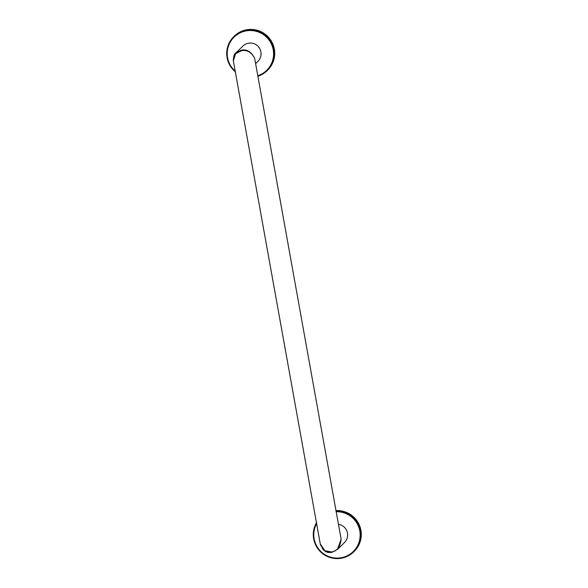 <?xml version="1.0" encoding="UTF-8"?>
<svg xmlns="http://www.w3.org/2000/svg" width="588" height="588" viewBox="0 0 588 588"><rect width="100%" height="100%" fill="white"/><g stroke="black" fill="none" stroke-linecap="round" stroke-linejoin="round"><path stroke-width="0.88" d="M254.854 59.366L254.567 58.065C251.076 51.634 246.659 49.01 241.308 50.2L235.876 52.905L233.238 60.02M255.611 63.585L257.867 61.395A10.709 10.635 -134.3 0 0 248.496 43.203A10.709 10.635 -134.3 0 0 242.917 46.048L235.876 52.905C234.296 53.64 233.451 56.272 233.34 60.807L320.276 543.944L325.024 550.838L331.536 551.934C336.975 551.279 340.18 547.053 341.143 539.255L254.802 59.079M246.181 30.289L252.7 29.79L260.05 31.678L266.445 35.787L271.237 41.689L273.935 48.789L274.295 56.051L272.317 63.35L267.922 69.869L271.788 64.305L274.045 57.087L273.912 49.517L271.399 42.351L271.009 41.91L270.899 42.336L269.774 39.764L269.326 39.367L269.26 39.793L268.841 38.558L268.363 38.176L268.319 38.61L266.754 36.324L266.217 36L266.224 36.427L264.409 34.383L263.821 34.119L263.872 34.53L263.145 33.523L262.535 33.295L262.608 33.692L260.469 32.061L253.163 29.988L246.181 30.289A23.821 23.652 -134.3 0 1 246.269 30.275M246.1 30.282L239.875 32.289L235.759 35.206L240.551 31.892L247.144 30.01M235.457 35.155L236.067 34.648M234.311 36.147L233.906 36.522A23.821 23.652 -134.3 0 0 233.811 36.618A23.821 23.652 -134.3 0 0 233.34 37.088L233.12 37.316A23.821 23.652 -134.3 0 0 233.061 37.382L233.12 37.316M232.826 37.654L232.12 38.455A23.821 23.652 -134.3 0 0 232.062 38.521L231.863 38.764A23.821 23.652 -134.3 0 0 231.378 39.396L231.187 39.653A23.821 23.652 -134.3 0 0 231.135 39.719L231.099 39.786M231.371 39.786L230.959 39.977M230.511 40.638L230.952 39.984A23.821 23.652 -134.3 0 0 230.511 40.631L230.129 41.248M229.724 41.932L230.121 41.256A23.821 23.652 -134.3 0 0 229.732 41.932L229.57 42.218M229.577 42.204L229.386 42.571M229.379 42.579L228.886 43.571M228.894 43.563L228.416 44.666A23.821 23.652 -134.3 0 1 228.71 43.968M228.298 44.953L227.894 46.092A23.821 23.652 -134.3 0 1 228.144 45.379M227.799 46.386L227.674 46.783M227.468 47.532A23.821 23.652 -134.3 0 1 227.666 46.819L227.291 48.253M227.13 49.025L227.284 48.275A23.821 23.652 -134.3 0 0 227.13 49.01L227.071 49.348M227.056 49.436L226.85 50.855A23.821 23.652 -134.3 0 0 226.843 50.943L226.858 51.024M227.093 50.899L227.078 50.517L226.85 50.855M226.843 50.943L226.748 52.038A23.821 23.652 -134.3 0 1 226.806 51.303M226.975 52.398L226.931 52.016L226.733 52.369A23.821 23.652 -134.3 0 0 226.725 52.457L226.748 52.545M226.703 53.582L226.703 54.015M226.711 54.324L226.777 55.412M227.144 58.072A23.821 23.652 -134.3 0 1 227.019 57.381L227.218 58.425M227.233 58.513L227.49 59.579A23.821 23.652 -134.3 0 1 227.313 58.881M257.919 76.05L257.934 76.249A23.821 23.652 -134.3 0 0 258.669 75.999L258.992 75.874A23.821 23.652 -134.3 0 0 259.073 75.845L258.985 75.632M258.918 75.889L259.367 75.734A23.821 23.652 -134.3 0 0 260.08 75.433M260.109 75.418L260.756 75.124M262.461 74.169L262.101 74.426A23.821 23.652 -134.3 0 0 262.785 74.037M262.108 74.426L263.145 73.809M264.659 72.78A23.821 23.652 -134.3 0 0 265.284 72.302L265.533 72.096A23.821 23.652 -134.3 0 0 265.6 72.045L265.842 71.839A23.821 23.652 -134.3 0 0 266.445 71.31L266.673 71.104A23.821 23.652 -134.3 0 0 266.739 71.038L266.967 70.825A23.821 23.652 -134.3 0 0 267.055 70.736A23.821 23.652 -134.3 0 0 267.533 70.259L267.07 70.722M266.967 70.825L266.195 71.251L266.842 70.641M244.924 30.525L245.644 30.267M245.468 30.319L244.792 30.539M243.454 30.921L244.204 30.855M243.998 30.686L243.329 30.944M242.013 31.407L242.763 31.296M242.55 31.142L241.896 31.436M240.61 31.98L241.359 31.833M241.131 31.693L240.492 32.024M239.25 32.649L239.992 32.458M239.757 32.333L239.132 32.7M237.934 33.398L238.669 33.171M238.427 33.06L237.824 33.457M236.663 34.236L237.398 33.964M237.148 33.876L236.56 34.302M235.92 34.765L235.362 35.229A23.821 23.652 -134.3 0 0 235.274 35.309M234.502 36.25L234.759 35.706L234.215 36.228A23.821 23.652 -134.3 0 0 234.134 36.309M233.906 36.522L234.347 36.412M233.142 37.301L233.649 36.779M232.142 38.433L232.62 37.889M231.216 39.639L231.665 39.065M230.371 40.895L230.783 40.3M229.599 42.204L229.981 41.594M228.923 43.563L229.269 42.931M261.116 74.882L260.484 75.22M263.747 73.375L263.152 73.787M264.99 72.5L264.321 73.022M266.166 71.545L265.614 72.023M266.937 70.847L266.401 71.339L266.584 70.883M267.283 70.516L266.761 71.023L267.283 70.516M268.709 68.958L268.268 69.156M268.532 69.186L268.834 68.811M269.649 67.76L269.223 68.002M269.488 68.01L269.76 67.613A23.821 23.652 -134.3 0 1 269.686 67.701M270.502 66.51L270.105 66.782M270.37 66.775L270.612 66.356M271.274 65.202L270.906 65.511M271.171 65.481L271.377 65.047M271.884 64.143L272.053 63.688M272.509 62.762L272.641 62.291M273.075 61.027L272.788 61.417M273.045 61.343L273.141 60.858M273.494 59.564L273.236 59.983M273.486 59.888L273.552 59.395M273.81 58.08L273.596 58.521M273.839 58.41L273.861 57.903M274.037 56.58L273.854 57.036M274.096 56.911L274.082 56.404M274.17 55.066L274.023 55.537M274.251 55.404L274.199 54.882M274.199 53.545L274.089 54.03M274.309 53.883L274.221 53.361M274.133 52.023L274.067 52.523M274.273 52.361L274.14 51.84M273.971 50.509L273.942 51.024M274.14 50.84L273.971 50.333M273.707 49.002L273.721 49.532M273.905 49.341L273.699 48.833M273.354 47.525L273.405 48.054M273.582 47.848L273.332 47.349M272.906 46.07L273.001 46.599M273.155 46.386L272.876 45.893M272.362 44.644L272.494 45.173M272.641 44.945L272.325 44.475M271.729 43.255L271.906 43.784M272.038 43.549L271.685 43.093M271.009 41.91L271.23 42.432M271.34 42.189L270.958 41.748M270.208 40.609L270.465 41.123M270.568 40.873L270.142 40.454M269.326 39.367L269.62 39.866M269.701 39.616L269.253 39.22M268.363 38.176L268.694 38.668M268.767 38.411L268.282 38.036M267.327 37.059L267.702 37.536M267.746 37.272L267.239 36.926M266.217 36L266.629 36.463M266.665 36.199L266.129 35.875M265.048 35.023L265.497 35.464M265.511 35.192L264.953 34.905M263.821 34.119L264.299 34.53M264.299 34.266L263.718 34.008M262.535 33.295L263.049 33.685M263.034 33.42L262.424 33.193M261.204 32.553L261.748 32.921M261.711 32.649L261.087 32.458M259.822 31.899L260.396 32.237M260.344 31.973L259.705 31.811M258.411 31.333L259.007 31.642M258.94 31.377L258.286 31.26M256.956 30.863L257.588 31.135M257.5 30.877L256.831 30.796M255.486 30.48L256.133 30.723M256.03 30.473L255.354 30.422M253.987 30.194L254.655 30.4M254.538 30.157L253.854 30.15M252.472 30.01L253.163 30.179M253.031 29.944L252.34 29.973M250.958 29.915L251.664 30.047M251.517 29.826L250.819 29.892M249.437 29.922L250.157 30.017M249.996 29.804L249.305 29.907M247.916 30.025L248.65 30.084M248.474 29.878L247.783 30.025M246.967 30.054L246.276 30.231M246.328 30.061L245.145 30.311M244.843 30.385L243.675 30.701M243.381 30.796L242.241 31.186M241.947 31.296L240.837 31.767M240.551 31.892L239.47 32.428M239.198 32.575L238.155 33.185M237.89 33.347L236.891 34.016M236.633 34.2L235.678 34.935M235.443 35.133L234.891 35.611M233.965 36.471L234.531 35.927M268.135 69.641L268.936 68.737M269.135 68.495L269.87 67.547M270.054 67.289L270.723 66.29M270.892 66.025L271.502 64.989M271.649 64.709L272.185 63.636M272.317 63.35L272.788 62.24M272.898 61.946L273.295 60.807M273.391 60.513L273.964 59.256A23.821 23.652 45.7 0 0 274.133 58.557L274.199 58.256A23.821 23.652 45.7 0 0 274.236 58.08L274.008 58.829M273.788 59.043L274.295 57.771A23.821 23.652 45.7 0 0 274.42 57.065L274.471 56.757A23.821 23.652 45.7 0 0 274.493 56.58L274.309 57.337M274.089 57.558L274.258 56.36M274.295 56.051L274.39 54.846M274.405 54.53L274.42 53.324M274.412 53.008L274.353 51.803M274.331 51.494L274.192 50.289M274.148 49.98L273.935 48.789M273.868 48.481L273.574 47.305M273.494 47.003L273.126 45.849M273.023 45.555L272.582 44.423M272.464 44.137L271.95 43.034M271.81 42.755L271.237 41.689M271.075 41.417L270.429 40.388M270.252 40.131L269.547 39.146M269.355 38.896L268.584 37.963M268.378 37.728L267.547 36.838M267.327 36.618L266.445 35.787M266.21 35.581L265.276 34.802M265.026 34.611L264.041 33.898M263.784 33.722L262.762 33.075M262.491 32.913L261.425 32.333M261.146 32.193L260.05 31.678M259.756 31.554L258.632 31.113M258.338 31.01L257.184 30.642M256.882 30.554L255.706 30.26M255.398 30.194L254.207 29.981M253.898 29.929L252.7 29.79M252.384 29.76L251.179 29.701M250.863 29.694L249.657 29.709M249.349 29.716L248.143 29.812M247.827 29.841L246.637 30.01M247.805 29.812L248.695 29.665M247.364 29.79L247.621 29.62A23.821 23.652 45.7 0 0 247.438 29.643L246.857 29.797L247.372 30.025M247.93 29.576A23.821 23.652 45.7 0 1 248.636 29.503L248.812 29.701M248.232 29.584L248.636 29.503M248.878 29.628L249.128 29.459A23.821 23.652 45.7 0 0 248.952 29.474L248.364 29.591M249.444 29.437A23.821 23.652 45.7 0 1 250.157 29.407L250.319 29.62M249.746 29.474L250.157 29.407M249.738 29.709L250.65 29.4A23.821 23.652 45.7 0 0 250.473 29.4L249.878 29.488M250.966 29.4A23.821 23.652 45.7 0 1 251.679 29.415L251.826 29.635M251.267 29.459L251.679 29.415M251.245 29.694L252.171 29.437A23.821 23.652 45.7 0 0 251.995 29.429L251.399 29.481M252.487 29.459A23.821 23.652 45.7 0 1 253.2 29.518L253.332 29.753M252.789 29.54L253.2 29.518M252.752 29.775L253.685 29.576A23.821 23.652 45.7 0 0 253.509 29.554L252.921 29.576M254.001 29.613A23.821 23.652 45.7 0 1 254.707 29.716L254.825 29.959M254.303 29.716L254.707 29.716M254.244 29.951L255.192 29.804A23.821 23.652 45.7 0 0 255.016 29.775L254.435 29.76M255.501 29.863A23.821 23.652 45.7 0 1 256.199 30.017L256.302 30.26M255.802 29.988L256.199 30.017M255.729 30.223L256.684 30.135A23.821 23.652 45.7 0 0 256.508 30.091L255.927 30.047M256.985 30.216A23.821 23.652 45.7 0 1 257.676 30.407L257.764 30.664M257.279 30.355L257.676 30.407M257.199 30.591L258.147 30.554A23.821 23.652 45.7 0 0 257.97 30.502L257.404 30.422M258.441 30.657A23.821 23.652 45.7 0 1 259.117 30.892L259.19 31.149M258.727 30.826L259.117 30.892M258.639 31.046L259.58 31.068A23.821 23.652 45.7 0 0 259.411 31.002L258.852 30.899M259.874 31.186A23.821 23.652 45.7 0 1 260.528 31.473L260.587 31.73M260.153 31.377L260.528 31.473M260.043 31.598L260.984 31.678A23.821 23.652 45.7 0 0 260.815 31.598L260.271 31.465M261.263 31.811A23.821 23.652 45.7 0 1 261.903 32.134L261.939 32.399M261.535 32.024L261.903 32.134M261.41 32.237L262.336 32.369A23.821 23.652 45.7 0 0 262.182 32.281L261.653 32.12M262.615 32.524A23.821 23.652 45.7 0 1 263.233 32.891L263.255 33.156M262.74 32.965L263.652 33.148A23.821 23.652 45.7 0 0 263.498 33.053L262.983 32.855M263.916 33.318A23.821 23.652 45.7 0 1 264.512 33.722L264.512 33.994M264.019 33.773L264.909 34.008A23.821 23.652 45.7 0 0 264.762 33.906L264.269 33.685M265.166 34.2A23.821 23.652 45.7 0 1 265.732 34.641L265.717 34.905M265.239 34.663L266.114 34.949A23.821 23.652 45.7 0 0 265.974 34.839L265.497 34.589M266.357 35.155A23.821 23.652 45.7 0 1 266.893 35.633L266.864 35.897M266.408 35.625L267.253 35.964A23.821 23.652 45.7 0 0 267.121 35.846L266.665 35.567M267.481 36.184A23.821 23.652 45.7 0 1 267.988 36.691L267.944 36.956M267.511 36.662L268.326 37.051A23.821 23.652 45.7 0 0 268.201 36.919L267.775 36.625M268.54 37.287A23.821 23.652 45.7 0 1 269.017 37.823L268.951 38.08M268.54 37.772L269.333 38.205A23.821 23.652 45.7 0 0 269.216 38.066L268.804 37.742M269.532 38.448A23.821 23.652 45.7 0 1 269.966 39.014L269.885 39.271M269.502 38.933L270.26 39.418A23.821 23.652 45.7 0 0 270.149 39.271L269.767 38.933M270.436 39.675A23.821 23.652 45.7 0 1 270.84 40.271L270.745 40.521M270.384 40.16L271.105 40.69A23.821 23.652 45.7 0 0 271.009 40.535L270.656 40.175M271.274 40.954A23.821 23.652 45.7 0 1 271.634 41.572L271.524 41.814M271.193 41.447L271.869 42.005A23.821 23.652 45.7 0 0 271.788 41.851L271.458 41.469M272.016 42.285A23.821 23.652 45.7 0 1 272.34 42.924L272.215 43.159M271.913 42.77L272.553 43.372A23.821 23.652 45.7 0 0 272.472 43.211L272.178 42.814M272.678 43.659A23.821 23.652 45.7 0 1 272.957 44.32L272.817 44.541M272.545 44.144L273.141 44.776A23.821 23.652 45.7 0 0 273.075 44.607L272.81 44.203M272.869 45.768L273.383 46.165L273.244 45.335M273.251 45.07A23.821 23.652 45.7 0 1 273.494 45.746L273.332 45.967M273.097 45.555L273.641 46.217A23.821 23.652 45.7 0 0 273.589 46.048L273.346 45.629M273.736 46.518A23.821 23.652 45.7 0 1 273.927 47.209L273.758 47.415M273.552 46.996L274.052 47.687A23.821 23.652 45.7 0 0 274.008 47.51L273.802 47.091M273.876 47.893L274.089 48.267M274.118 47.995A23.821 23.652 45.7 0 1 274.273 48.694L274.089 48.885M273.912 48.459L274.361 49.179A23.821 23.652 45.7 0 0 274.331 49.002L274.155 48.569M274.177 49.37L274.368 49.76M274.412 49.488A23.821 23.652 45.7 0 1 274.515 50.2L274.324 50.377M274.177 49.951L274.574 50.686A23.821 23.652 45.7 0 0 274.559 50.509L274.412 50.076M274.375 50.862L274.552 51.274M274.611 51.002A23.821 23.652 45.7 0 1 274.669 51.715L274.464 51.884M274.346 51.443L274.699 52.207A23.821 23.652 45.7 0 0 274.684 52.023L274.581 51.582M274.486 52.369L274.64 52.795M274.706 52.516A23.821 23.652 45.7 0 1 274.721 53.236L274.5 53.39M274.427 52.949L274.721 53.728A23.821 23.652 45.7 0 0 274.721 53.545L274.647 53.104M274.5 53.875L274.625 54.317M274.706 54.037A23.821 23.652 45.7 0 1 274.677 54.758L274.449 54.897M274.405 54.463L274.64 55.25A23.821 23.652 45.7 0 0 274.655 55.066L274.611 54.625M274.412 55.382L274.515 55.831M274.611 55.559A23.821 23.652 45.7 0 1 274.537 56.272L274.302 56.397M273.765 58.925L273.832 59.726A23.821 23.652 45.7 0 0 273.883 59.557L273.935 59.131M273.582 59.814L273.611 60.292M273.743 60.027A23.821 23.652 45.7 0 1 273.53 60.711L273.28 60.785M273.361 60.38L273.376 61.174A23.821 23.652 45.7 0 0 273.435 61.005L273.523 60.593M273.119 61.248L273.126 61.733M273.266 61.468A23.821 23.652 45.7 0 1 273.016 62.137L272.751 62.196M272.869 61.799L272.825 62.593A23.821 23.652 45.7 0 0 272.891 62.424L273.008 62.019M272.56 62.644L272.545 63.137M272.7 62.879A23.821 23.652 45.7 0 1 272.398 63.526L272.141 63.57M272.281 63.181L272.185 63.967A23.821 23.652 45.7 0 0 272.266 63.805L272.413 63.416M271.921 64.004L271.869 64.496M272.038 64.246A23.821 23.652 45.7 0 1 271.7 64.871L271.435 64.9M271.605 64.526L271.458 65.297A23.821 23.652 45.7 0 0 271.546 65.143L271.722 64.768M271.193 65.319L271.112 65.812M271.296 65.562A23.821 23.652 45.7 0 1 270.914 66.172L270.649 66.179M270.847 65.827L270.642 66.576A23.821 23.652 45.7 0 0 270.745 66.429L270.95 66.077M270.377 66.584L270.274 67.076M270.465 66.834A23.821 23.652 45.7 0 1 270.046 67.414L269.782 67.407M270.01 67.069L269.752 67.804A23.821 23.652 45.7 0 0 269.863 67.664L270.09 67.326M269.488 67.789L269.355 68.282M269.561 68.046A23.821 23.652 45.7 0 1 269.106 68.598L268.841 68.575M269.091 68.259L268.782 68.972A23.821 23.652 45.7 0 0 268.9 68.833L269.157 68.517M268.518 68.943L268.363 69.421M268.099 69.391L267.863 69.943A23.821 23.652 45.7 0 1 267.738 70.068L268.554 69.2A23.821 23.652 45.7 0 1 268.084 69.722L267.819 69.678M268.15 69.649L267.297 70.501L267.871 69.605M234.788 35.971L234.34 36.103M234.458 35.986A23.821 23.652 45.7 0 1 234.98 35.5L235.207 35.309M234.663 35.794L235.347 35.177A23.821 23.652 45.7 0 0 235.215 35.295L235.119 35.39M235.582 34.971A23.821 23.652 45.7 0 1 236.133 34.516L236.391 34.596M235.92 34.986L236.523 34.214A23.821 23.652 45.7 0 0 236.383 34.325L235.906 34.714M236.773 34.03A23.821 23.652 45.7 0 1 237.354 33.612L237.603 33.707M237.111 34.067L237.758 33.34A23.821 23.652 45.7 0 0 237.611 33.435L237.111 33.803M238.022 33.163A23.821 23.652 45.7 0 1 238.625 32.788L238.868 32.899M238.361 33.229L239.051 32.538A23.821 23.652 45.7 0 0 238.89 32.627L238.375 32.965M239.323 32.384A23.821 23.652 45.7 0 1 239.948 32.046L240.183 32.171M239.581 32.267L239.948 32.046M239.661 32.48L240.389 31.825A23.821 23.652 45.7 0 0 240.227 31.906L239.698 32.215M240.668 31.686A23.821 23.652 45.7 0 1 241.315 31.392L241.55 31.531M240.94 31.59L241.315 31.392M241.006 31.811L241.771 31.201A23.821 23.652 45.7 0 0 241.602 31.267L241.058 31.546M242.058 31.083A23.821 23.652 45.7 0 1 242.726 30.826L242.947 30.98M242.337 31.002L242.726 30.826M242.396 31.23L243.189 30.664A23.821 23.652 45.7 0 0 243.02 30.723L242.462 30.973M243.483 30.561A23.821 23.652 45.7 0 1 244.167 30.355L244.38 30.517M243.77 30.51L244.167 30.355M243.814 30.738L244.645 30.223A23.821 23.652 45.7 0 0 244.468 30.267L243.902 30.488M244.946 30.142A23.821 23.652 45.7 0 1 245.637 29.973L245.835 30.15M245.24 30.106L245.637 29.973M245.269 30.341L246.122 29.87A23.821 23.652 45.7 0 0 245.946 29.907L245.365 30.091M246.423 29.812A23.821 23.652 45.7 0 1 247.129 29.687L247.32 29.878M246.725 29.797L247.129 29.687M245.012 30.326L245.696 30.106L244.52 30.385L245.042 30.554M243.55 30.723L244.218 30.466L243.064 30.826L243.594 30.958M242.116 31.223L242.77 30.929L241.646 31.355L242.168 31.443M240.713 31.803L241.359 31.48L240.257 31.98L240.786 32.024M239.36 32.48L239.977 32.12L238.919 32.685L239.441 32.693M238.044 33.244L238.647 32.847L237.626 33.479L238.14 33.45M236.788 34.089L237.368 33.656L236.891 34.288M234.568 36.191L234.097 36.338L234.619 35.839M268.679 69.061L268.054 69.729M269.054 68.598L269.524 68.039L268.87 68.48M269.988 67.392L270.421 66.812L269.782 67.289M270.833 66.135L271.237 65.533L270.627 66.04M271.597 64.827L271.965 64.21L271.384 64.746M272.273 63.467L272.611 62.835L272.06 63.401M272.869 62.071L273.163 61.417L272.641 62.012M273.369 60.637L273.626 59.976L273.141 60.593M273.773 59.175L274.001 58.499L273.538 59.145M274.089 57.69L274.273 57.007L273.846 57.668M274.302 56.183L274.449 55.492L274.059 56.183M274.42 54.669L274.53 53.978L274.177 54.677M274.442 53.148L274.515 52.457L274.199 53.17M274.368 51.626L274.398 50.935L274.126 51.663M274.192 50.112L274.184 49.429L273.957 50.164M273.92 48.613L273.876 47.937L273.685 48.679M273.56 47.136L273.471 46.467L273.324 47.209M272.942 44.857L273.097 45.68M272.545 44.254L272.391 43.615L272.325 44.365M271.906 42.873L271.715 42.248L271.693 42.99M271.178 41.527L270.958 40.925L270.965 41.66M270.37 40.241L270.113 39.653L270.164 40.381M269.473 38.999L269.186 38.441L269.282 39.153M268.503 37.823L268.187 37.287L268.319 37.985M267.459 36.706L267.974 37.051L267.114 36.191L267.283 36.882M266.349 35.662L266.886 35.978L265.982 35.177L266.18 35.846M265.173 34.685L265.739 34.979L264.776 34.236L265.019 34.876M263.939 33.788L264.526 34.053L263.52 33.369L263.791 33.994M262.645 32.972L263.255 33.2L262.211 32.583L262.513 33.185M261.307 32.237L261.932 32.436L260.851 31.884L261.19 32.458M259.925 31.598L260.572 31.752L259.455 31.274L259.822 31.818M258.507 31.039L259.161 31.164L258.022 30.76L258.411 31.267M257.052 30.576L257.72 30.664L256.559 30.333L256.971 30.804M255.574 30.209L256.258 30.253L255.074 30.003L255.508 30.444M254.075 29.929L254.766 29.944L253.568 29.76L254.023 30.172M252.568 29.753L253.259 29.723L252.054 29.62L252.524 29.995M251.047 29.672L251.737 29.606L250.532 29.584L251.017 29.915M249.525 29.687L250.216 29.584L249.011 29.635L249.51 29.929M254.795 59.065L254.567 58.065C251.113 52.031 246.71 49.605 241.359 50.781L235.575 53.714L233.34 60.807M340.922 537.741L341.143 539.255L337.409 549.435L331.676 552.426L325.495 551.434L320.541 545.083M331.536 551.934L331.669 552.426L337.409 549.435L344.443 542.577A10.709 10.635 45.7 0 0 338.519 524.356M316.704 522.445L316.101 523.489M315.602 524.467L315.954 523.768A23.821 23.652 -134.3 0 0 315.609 524.459L315.425 524.849M315.293 525.15A23.821 23.652 -134.3 0 0 314.999 525.841L314.837 526.253M314.477 527.267A23.821 23.652 -134.3 0 1 314.72 526.561L314.337 527.693M314.345 527.671L314.043 528.73A23.821 23.652 -134.3 0 1 314.242 528.009M314.19 529.119L314.235 528.744L313.963 529.046A23.821 23.652 -134.3 0 0 313.941 529.134L313.948 529.215M313.941 529.134L313.647 530.538A23.821 23.652 -134.3 0 0 313.632 530.626L313.647 530.707M313.882 530.589L313.705 530.229L313.58 530.935M313.669 532.081L313.654 531.699L313.433 532.037A23.821 23.652 -134.3 0 0 313.419 532.125L313.441 532.213M313.47 531.728L313.389 532.441M313.551 533.581L313.514 533.198L313.308 533.559A23.821 23.652 -134.3 0 0 313.301 533.647L313.331 533.728M313.286 533.985L313.286 535.08M313.331 536.285L313.367 536.719M313.485 537.8L313.544 538.233M313.889 540.034L314.154 541.092M316.572 546.774L317.336 547.994A23.821 23.652 -134.3 0 0 317.388 548.067L317.476 548.126M323.716 554.433L324.084 554.675M325.414 555.491L326.377 556.005M329.14 557.203L330.294 557.586M332.191 558.071L333.264 558.277A23.821 23.652 -134.3 0 1 332.543 558.144M333.69 558.343L335.116 558.512A23.821 23.652 -134.3 0 0 335.204 558.519L335.344 558.497M335.204 558.519L336.292 558.585M336.608 558.593L337.042 558.6M338.078 558.556L338.159 558.578A23.821 23.652 -134.3 0 0 338.247 558.578L338.6 558.372L338.218 558.328M339.21 558.328L339.673 558.468L339.21 558.328M339.673 558.468A23.821 23.652 -134.3 0 0 339.761 558.46L340.099 558.232L339.724 558.218M339.761 558.46L341.18 558.262A23.821 23.652 -134.3 0 0 341.216 558.255A23.821 23.652 -134.3 0 0 341.268 558.24L341.577 558.188A23.821 23.652 -134.3 0 0 342.319 558.034M341.268 558.24L342.341 558.027M344.053 557.556L342.686 557.703M344.215 557.527L344.517 557.431A23.821 23.652 -134.3 0 0 345.244 557.181M344.531 557.431L345.942 556.917M346.685 556.608L348.331 555.807A23.821 23.652 -134.3 0 0 348.412 555.763L348.294 555.564M348.258 555.829L348.684 555.616A23.821 23.652 -134.3 0 0 349.36 555.219M348.691 555.609L350.646 554.388M350.977 554.153L351.227 553.97A23.821 23.652 -134.3 0 0 351.859 553.484M351.234 553.97L352.109 553.286A23.821 23.652 -134.3 0 0 352.175 553.227L352.418 553.029A23.821 23.652 -134.3 0 0 353.021 552.5L353.256 552.286A23.821 23.652 -134.3 0 0 353.315 552.228L353.542 552.014A23.821 23.652 -134.3 0 0 353.638 551.919A23.821 23.652 -134.3 0 0 354.116 551.441L358.371 545.495L360.628 538.277L360.716 532.206L358.658 524.9L357.026 522.747L357.43 522.82L357.203 522.217L356.196 521.475L356.615 521.534L356.35 520.953L355.292 520.27L355.711 520.299L355.417 519.741L353.256 518.035L353.682 518.021L353.337 517.514L352.131 517.014L352.565 516.977L352.19 516.499L349.713 515.206L350.139 515.125L349.72 514.706L349.118 514.478L349.191 514.882L348.405 513.934L347.074 513.728L347.501 513.596L347.045 513.243L346.406 513.081L346.523 513.464L345.641 512.648L344.987 512.515L345.127 512.89L342.738 511.722L335.873 511.141M353.542 552.014L352.771 552.433L353.425 551.823M316.182 523.386L316.565 522.776M315.499 524.746L315.852 524.114M339.592 558.453L338.578 558.556A23.821 23.652 -134.3 0 0 339.313 558.504M347.699 556.064L347.06 556.41M349.037 555.351L348.419 555.734M350.33 554.558L349.735 554.969M351.565 553.683L350.992 554.131M352.749 552.727L352.197 553.205M353.513 552.029L352.984 552.522L353.168 552.066M353.858 551.706L354.307 551.265A23.821 23.652 45.7 0 0 354.446 551.132L353.873 551.684M354.277 551.272L353.719 551.845M354.909 550.603L354.505 551.052M355.292 550.14L354.843 550.346M355.115 550.368L355.417 550M355.88 549.442L355.034 550.464M356.225 548.942L355.806 549.185M356.071 549.192L356.343 548.795M356.776 548.214L355.997 549.295M357.085 547.693L356.681 547.965M356.953 547.957L357.188 547.538A23.821 23.652 -134.3 0 1 357.114 547.626M357.592 546.936L356.887 548.067M357.857 546.392L357.482 546.693M357.747 546.671L357.952 546.23M358.32 545.613L357.695 546.781M358.459 545.333L358.636 544.87M358.967 544.238L358.415 545.451M359.092 543.951L359.224 543.474M359.518 542.82L359.048 544.069M359.65 542.21L359.371 542.606M359.621 542.526L359.724 542.04M359.981 541.379L359.599 542.65M360.069 540.754L359.819 541.166M360.069 541.078L360.128 540.578M360.356 539.902L360.047 541.203M360.393 539.269L360.172 539.703M360.415 539.6L360.444 539.093M360.628 538.41L360.407 539.725M360.613 537.763L360.437 538.218M360.672 538.101L360.657 537.586M360.804 536.895L360.672 538.233M360.745 536.249L360.598 536.726M360.826 536.587L360.775 536.072M360.885 535.381L360.841 536.719M360.775 534.727L360.672 535.22M360.892 535.065L360.797 534.551M360.87 533.86L360.907 535.198M360.709 533.206L360.642 533.713M360.848 533.544L360.723 533.029M360.753 532.338L360.885 533.676M360.547 531.692L360.517 532.206M360.716 532.03L360.547 531.515M360.54 530.832L360.76 532.162M360.29 530.192L360.297 530.714M360.488 530.523L360.275 530.016M360.231 529.34L360.54 530.655M359.929 528.708L359.988 529.237M360.157 529.031L359.915 528.538M359.834 527.87L360.216 529.163M359.481 527.252L359.577 527.781M359.738 527.568L359.452 527.083M359.334 526.429L359.805 527.693M358.937 525.826L359.077 526.356M359.224 526.135L358.901 525.657M358.746 525.018L359.305 526.26M358.312 524.437L358.489 524.966M358.614 524.731L358.261 524.275M358.07 523.651L358.702 524.856M357.592 523.092L357.805 523.614M357.923 523.371L357.533 522.93M357.313 522.328L358.019 523.489M356.784 521.791L357.041 522.306M357.144 522.063L356.725 521.644M356.468 521.056L357.247 522.173M355.902 520.549L356.196 521.056M356.284 520.799L355.828 520.402M355.542 519.843L356.394 520.909M354.939 519.366L355.277 519.858M355.343 519.601L354.858 519.226M354.542 518.69L355.468 519.696M353.902 518.241L354.277 518.719M354.329 518.454L353.814 518.109M353.469 517.594L354.461 518.55M352.8 517.19L353.212 517.646M353.241 517.381L352.704 517.065M352.337 516.58L353.381 517.469M351.631 516.205L352.072 516.646M352.094 516.382L351.528 516.088M351.132 515.639L352.234 516.455M350.404 515.301L350.882 515.72M350.882 515.448L350.294 515.191M349.875 514.772L351.029 515.522M349.118 514.478L349.632 514.867M349.61 514.603L349.007 514.375M348.566 513.986L349.764 514.662M347.78 513.736L348.324 514.103M348.294 513.838L347.662 513.64M347.207 513.287L348.449 513.89M346.406 513.081L346.979 513.42M346.927 513.155L346.281 513.001M345.81 512.677L347.089 513.199M344.987 512.515L345.59 512.824M345.516 512.567L344.862 512.442M344.377 512.163L345.685 512.604M343.539 512.045L344.164 512.317M344.076 512.067L343.407 511.979M342.914 511.736L344.252 512.089M342.062 511.663L342.708 511.905M342.613 511.656L341.929 511.611M341.43 511.406L342.782 511.67M340.562 511.384L341.238 511.589M341.121 511.347L340.43 511.332M339.923 511.163L341.297 511.354M339.055 511.192L339.746 511.362M339.614 511.126L338.923 511.156M338.409 511.023L339.791 511.126M337.534 511.104L338.24 511.237M338.093 511.009L337.402 511.075M336.887 510.987L338.276 510.994M335.88 511.09L336.733 511.2M336.571 510.987L336.057 510.921M354.718 550.824L355.512 549.92M355.711 549.684L356.446 548.729M356.629 548.472L357.306 547.479M357.467 547.215L358.077 546.171M358.224 545.899L358.768 544.819M358.901 544.539L359.364 543.422M359.481 543.136L359.878 541.996M359.966 541.695L360.54 540.438A23.821 23.652 45.7 0 0 360.709 539.747L360.775 539.439A23.821 23.652 45.7 0 0 360.811 539.262L360.591 540.012M360.363 540.232L360.878 538.953A23.821 23.652 45.7 0 0 361.003 538.255L361.047 537.947A23.821 23.652 45.7 0 0 361.076 537.763L360.892 538.527M360.672 538.74L360.841 537.542M360.878 537.234L360.966 536.028M360.981 535.719L361.003 534.507M360.995 534.198L360.936 532.985M360.907 532.677L360.767 531.471M360.723 531.162L360.51 529.972M360.444 529.67L360.157 528.494M360.069 528.193L359.709 527.032M359.599 526.738L359.165 525.606M359.04 525.319L358.533 524.217M358.393 523.937L357.813 522.872M357.658 522.6L357.012 521.578M356.835 521.313L356.122 520.329M355.931 520.086L355.167 519.145M354.954 518.91L354.13 518.028M353.902 517.8L353.021 516.97M352.785 516.764L351.852 515.992M351.602 515.794L350.624 515.088M350.367 514.912L349.338 514.257M349.066 514.103L348.008 513.522M347.728 513.375L346.626 512.868M346.339 512.743L345.207 512.302M344.913 512.192L343.76 511.825M343.458 511.744L342.282 511.45M341.981 511.384L340.79 511.163M340.481 511.119L339.276 510.972M338.967 510.95L337.755 510.884M337.446 510.876L336.755 510.965M336.042 510.627A23.821 23.652 45.7 0 1 336.733 510.597L336.902 510.81M336.329 510.656L336.733 510.597M336.314 510.899L337.233 510.582A23.821 23.652 45.7 0 0 337.049 510.59L336.461 510.671M337.541 510.582A23.821 23.652 45.7 0 1 338.254 510.597L338.409 510.825M337.85 510.641L338.254 510.597M337.821 510.884L338.754 510.627A23.821 23.652 45.7 0 0 338.57 510.612L337.982 510.671M339.063 510.641A23.821 23.652 45.7 0 1 339.776 510.707L339.908 510.935M339.364 510.722L339.776 510.707M339.327 510.957L340.268 510.759A23.821 23.652 45.7 0 0 340.084 510.737L339.504 510.759M340.577 510.796A23.821 23.652 45.7 0 1 341.283 510.906L341.407 511.141M340.878 510.899L341.283 510.906M340.827 511.134L341.775 510.994A23.821 23.652 45.7 0 0 341.591 510.957L341.011 510.943M342.076 511.053A23.821 23.652 45.7 0 1 342.782 511.2L342.885 511.45M342.378 511.178L342.782 511.2M342.312 511.406L343.26 511.317A23.821 23.652 45.7 0 0 343.083 511.273L342.51 511.229M343.561 511.398A23.821 23.652 45.7 0 1 344.252 511.597L344.34 511.847M343.855 511.545L344.252 511.597M343.774 511.773L344.722 511.744A23.821 23.652 45.7 0 0 344.553 511.685L343.987 511.611M345.024 511.839A23.821 23.652 45.7 0 1 345.7 512.082L345.766 512.339M345.31 512.008L345.7 512.082M345.215 512.236L346.163 512.258A23.821 23.652 45.7 0 0 345.994 512.192L345.435 512.082M346.45 512.376A23.821 23.652 45.7 0 1 347.111 512.655L347.163 512.92M346.729 512.56L347.111 512.655M346.619 512.787L347.559 512.861A23.821 23.652 45.7 0 0 347.398 512.787L346.846 512.648M347.839 513.001A23.821 23.652 45.7 0 1 348.486 513.324L348.522 513.589M348.111 513.206L348.486 513.324M347.993 513.427L348.919 513.559A23.821 23.652 45.7 0 0 348.757 513.471L348.228 513.302M349.191 513.706A23.821 23.652 45.7 0 1 349.809 514.074L349.831 514.338M349.316 514.147L350.228 514.338A23.821 23.652 45.7 0 0 350.081 514.235L349.559 514.044M350.492 514.507A23.821 23.652 45.7 0 1 351.087 514.912L351.095 515.176M350.595 514.956L351.492 515.198A23.821 23.652 45.7 0 0 351.345 515.088L350.845 514.867M351.742 515.382A23.821 23.652 45.7 0 1 352.308 515.823L352.293 516.088M351.822 515.845L352.69 516.139A23.821 23.652 45.7 0 0 352.55 516.021L352.08 515.772M352.932 516.337A23.821 23.652 45.7 0 1 353.469 516.815L353.439 517.08M352.984 516.808L353.836 517.153A23.821 23.652 45.7 0 0 353.704 517.028L353.248 516.756M354.057 517.366A23.821 23.652 45.7 0 1 354.564 517.881L354.52 518.138M354.086 517.852L354.909 518.241A23.821 23.652 45.7 0 0 354.784 518.109L354.351 517.808M355.123 518.469A23.821 23.652 45.7 0 1 355.593 519.006L355.527 519.27M355.123 518.954L355.909 519.388A23.821 23.652 45.7 0 0 355.799 519.248L355.387 518.932M356.108 519.63A23.821 23.652 45.7 0 1 356.548 520.204L356.468 520.453M356.078 520.123L356.835 520.601A23.821 23.652 45.7 0 0 356.732 520.453L356.35 520.115M357.019 520.858A23.821 23.652 45.7 0 1 357.416 521.453L357.32 521.703M356.967 521.35L357.688 521.872A23.821 23.652 45.7 0 0 357.592 521.718L357.232 521.358M357.849 522.137A23.821 23.652 45.7 0 1 358.21 522.761L358.099 522.997M357.769 522.629L358.452 523.195A23.821 23.652 45.7 0 0 358.364 523.033L358.033 522.659M358.599 523.467A23.821 23.652 45.7 0 1 358.923 524.114L358.79 524.342M358.489 523.959L359.128 524.555A23.821 23.652 45.7 0 0 359.055 524.393L358.754 524.004M359.261 524.841A23.821 23.652 45.7 0 1 359.54 525.503L359.4 525.731M359.128 525.334L359.724 525.966A23.821 23.652 45.7 0 0 359.658 525.797L359.386 525.393M359.834 526.26A23.821 23.652 45.7 0 1 360.069 526.936L359.915 527.149M359.672 526.738L360.224 527.407A23.821 23.652 45.7 0 0 360.165 527.23L359.929 526.819M360.312 527.708A23.821 23.652 45.7 0 1 360.503 528.399L360.334 528.597M360.128 528.178L360.628 528.877A23.821 23.652 45.7 0 0 360.584 528.7L360.378 528.274M360.451 529.075L360.672 529.45M360.701 529.178A23.821 23.652 45.7 0 1 360.848 529.884L360.664 530.075M360.488 529.648L360.936 530.369A23.821 23.652 45.7 0 0 360.907 530.185L360.731 529.759M360.753 530.552L360.951 530.949M360.995 530.677A23.821 23.652 45.7 0 1 361.098 531.383L360.9 531.567M360.76 531.133L361.157 531.875A23.821 23.652 45.7 0 0 361.135 531.692L360.995 531.258M360.959 532.052L361.135 532.456M361.186 532.184A23.821 23.652 45.7 0 1 361.245 532.897L361.039 533.066M360.929 532.632L361.275 533.389A23.821 23.652 45.7 0 0 361.267 533.213L361.157 532.772M361.061 533.559L361.216 533.977M361.289 533.706A23.821 23.652 45.7 0 1 361.297 534.418L361.083 534.573M361.003 534.139L361.297 534.911A23.821 23.652 45.7 0 0 361.297 534.735L361.223 534.294M361.076 535.065L361.208 535.499M361.289 535.227A23.821 23.652 45.7 0 1 361.252 535.94L361.032 536.08M360.981 535.646L361.223 536.432A23.821 23.652 45.7 0 0 361.238 536.256L361.194 535.815M360.988 536.565L361.098 537.02M361.194 536.741A23.821 23.652 45.7 0 1 361.113 537.454L360.878 537.579M360.341 540.115L360.415 540.916A23.821 23.652 45.7 0 0 360.459 540.74L360.517 540.313M360.165 541.004L360.194 541.482M360.326 541.21A23.821 23.652 45.7 0 1 360.113 541.893L359.856 541.974M359.937 541.563L359.952 542.364A23.821 23.652 45.7 0 0 360.01 542.187L360.099 541.776M359.694 542.43L359.702 542.915M359.849 542.658A23.821 23.652 45.7 0 1 359.591 543.319L359.334 543.378M359.444 542.981L359.4 543.775A23.821 23.652 45.7 0 0 359.474 543.606L359.591 543.209M359.143 543.834L359.121 544.319M359.275 544.062A23.821 23.652 45.7 0 1 358.981 544.708L358.717 544.753M358.856 544.37L358.761 545.149A23.821 23.652 45.7 0 0 358.842 544.988L358.989 544.598M358.496 545.186L358.452 545.679M358.621 545.429A23.821 23.652 45.7 0 1 358.283 546.054L358.011 546.083M358.188 545.715L358.033 546.48A23.821 23.652 45.7 0 0 358.129 546.325L358.305 545.951M357.769 546.502L357.695 546.994M357.871 546.752A23.821 23.652 45.7 0 1 357.497 547.355L357.225 547.362M357.43 547.009L357.225 547.766A23.821 23.652 45.7 0 0 357.32 547.612L357.526 547.259M356.953 547.766L356.857 548.259M357.048 548.023A23.821 23.652 45.7 0 1 356.629 548.597L356.357 548.589M356.585 548.259L356.328 548.986A23.821 23.652 45.7 0 0 356.438 548.847L356.673 548.508M356.063 548.979L355.938 549.464M356.137 549.236A23.821 23.652 45.7 0 1 355.681 549.787L355.417 549.758M355.666 549.449L355.358 550.155A23.821 23.652 45.7 0 0 355.483 550.023L355.74 549.707M355.152 550.39A23.821 23.652 45.7 0 1 354.667 550.905L354.402 550.868M355.446 549.662L355.13 550.39M355.336 550.155L355.637 549.78M356.563 548.582L356.997 548.001L356.365 548.472M357.408 547.325L357.813 546.722L357.203 547.23M358.173 546.009L358.548 545.392L357.96 545.929M358.856 544.657L359.187 544.018L358.636 544.584M359.444 543.261L359.746 542.606L359.224 543.202M359.944 541.82L360.209 541.158L359.716 541.783M360.356 540.357L360.576 539.688L360.121 540.328M360.664 538.873L360.848 538.189L360.429 538.858M360.878 537.366L361.025 536.682L360.642 537.366M361.003 535.852L361.106 535.161L360.76 535.859M361.017 534.33L361.091 533.639L360.782 534.352M360.944 532.809L360.973 532.118L360.709 532.846M360.775 531.295L360.767 530.611L360.532 531.346M360.503 529.795L360.459 529.119L360.268 529.861M360.135 528.318L360.054 527.649L359.907 528.399M359.68 526.863L359.555 526.209L359.452 526.958M359.128 525.444L358.974 524.797L358.901 525.547M358.489 524.055L358.298 523.43L358.268 524.173M357.754 522.717L357.533 522.107L357.548 522.85M356.945 521.424L356.688 520.836L356.74 521.563M356.056 520.182L355.762 519.623L355.858 520.336M355.086 519.006L354.762 518.469L354.895 519.167M354.042 517.888L354.549 518.241L353.697 517.381L353.866 518.065M352.925 516.845L353.469 517.168L352.557 516.36L352.763 517.028M351.749 515.867L352.315 516.161L351.359 515.419L351.595 516.066M350.514 514.97L351.102 515.235L350.103 514.551L350.375 515.176M349.228 514.155L349.831 514.382L348.787 513.772L349.096 514.368M347.89 513.427L348.515 513.618L347.434 513.074L347.765 513.64M346.508 512.78L347.148 512.942L346.038 512.464L346.398 513.001M345.082 512.221L345.744 512.346L344.597 511.942L344.994 512.449M343.635 511.758L344.303 511.847L343.135 511.516L343.554 511.994M342.157 511.391L342.833 511.442L341.65 511.185L342.084 511.626M340.658 511.119L341.341 511.126L340.143 510.95L340.606 511.354M339.144 510.943L339.835 510.913L338.629 510.81L339.107 511.178M337.622 510.862L338.32 510.796L337.108 510.766L337.6 511.097M257.801 75.749A23.277 23.116 -134.3 0 0 272.854 48.098A23.277 23.116 -134.3 0 0 228.026 47.422A23.277 23.116 -134.3 0 0 235.2 71.141M245.88 30.348A23.821 23.652 -134.3 0 0 245.086 30.51M244.395 30.679A23.821 23.652 -134.3 0 0 243.616 30.892M242.932 31.098A23.821 23.652 -134.3 0 0 242.175 31.362M241.506 31.62A23.821 23.652 -134.3 0 0 240.764 31.928M240.117 32.222A23.821 23.652 -134.3 0 0 239.397 32.583M238.772 32.921A23.821 23.652 -134.3 0 0 238.074 33.325M237.471 33.7A23.821 23.652 -134.3 0 0 236.802 34.148M236.222 34.567A23.821 23.652 -134.3 0 0 235.582 35.052M235.031 35.508A23.821 23.652 -134.3 0 0 234.428 36.037M232.848 37.617A23.821 23.652 -134.3 0 0 232.319 38.213M229.371 42.593A23.821 23.652 -134.3 0 0 229.033 43.269M226.997 49.796A23.821 23.652 -134.3 0 0 226.894 50.509M226.711 52.824A23.821 23.652 -134.3 0 0 226.703 53.537L226.711 52.802M226.718 54.346A23.821 23.652 -134.3 0 0 226.755 55.059M226.902 56.595L226.814 55.845A23.821 23.652 -134.3 0 0 226.902 56.573M227.924 61.034L227.696 60.329A23.821 23.652 -134.3 0 0 227.916 61.012M228.195 61.799A23.821 23.652 -134.3 0 0 228.445 62.446M228.769 63.21A23.821 23.652 -134.3 0 0 229.055 63.835M229.768 65.217L229.416 64.562A23.821 23.652 -134.3 0 0 229.761 65.187M230.187 65.915A23.821 23.652 -134.3 0 0 230.547 66.495M231.437 67.774L231.003 67.172A23.821 23.652 -134.3 0 0 231.422 67.745M231.937 68.414A23.821 23.652 -134.3 0 0 232.37 68.943M232.921 69.575A23.821 23.652 -134.3 0 0 233.392 70.075L232.899 69.553M233.987 70.67A23.821 23.652 -134.3 0 0 234.487 71.141L233.965 70.656M261.462 74.772L260.763 75.117A23.821 23.652 -134.3 0 0 261.454 74.779M263.409 73.64A23.821 23.652 -134.3 0 0 264.056 73.206L263.409 73.647M268.025 69.737A23.821 23.652 -134.3 0 0 268.554 69.134M269.01 68.583A23.821 23.652 -134.3 0 0 269.495 67.951M269.914 67.37A23.821 23.652 -134.3 0 0 270.362 66.709M270.745 66.099A23.821 23.652 -134.3 0 0 271.149 65.408M271.487 64.783A23.821 23.652 -134.3 0 0 271.847 64.063M272.148 63.416A23.821 23.652 -134.3 0 0 272.464 62.673M272.714 62.005A23.821 23.652 -134.3 0 0 272.979 61.248M273.192 60.564A23.821 23.652 -134.3 0 0 273.413 59.792M273.582 59.094A23.821 23.652 -134.3 0 0 273.743 58.308M273.868 57.602A23.821 23.652 -134.3 0 0 273.986 56.808M274.059 56.095A23.821 23.652 -134.3 0 0 274.126 55.294M274.155 54.581A23.821 23.652 -134.3 0 0 274.17 53.773M274.155 53.06A23.821 23.652 -134.3 0 0 274.118 52.251M274.059 51.538A23.821 23.652 -134.3 0 0 273.964 50.737M273.861 50.024A23.821 23.652 -134.3 0 0 273.721 49.23M273.567 48.532A23.821 23.652 -134.3 0 0 273.376 47.746M273.185 47.055A23.821 23.652 -134.3 0 0 272.942 46.283M272.7 45.607A23.821 23.652 -134.3 0 0 272.406 44.857M272.126 44.196A23.821 23.652 -134.3 0 0 271.788 43.461M271.465 42.821A23.821 23.652 -134.3 0 0 271.083 42.108M270.723 41.491A23.821 23.652 -134.3 0 0 270.289 40.807M269.892 40.212A23.821 23.652 -134.3 0 0 269.414 39.558M268.981 38.984A23.821 23.652 -134.3 0 0 268.466 38.36M267.988 37.823A23.821 23.652 -134.3 0 0 267.437 37.228M266.93 36.721A23.821 23.652 -134.3 0 0 266.342 36.169M265.805 35.692A23.821 23.652 -134.3 0 0 265.181 35.177M264.615 34.736A23.821 23.652 -134.3 0 0 263.961 34.258M263.365 33.861A23.821 23.652 -134.3 0 0 262.682 33.428M262.064 33.06A23.821 23.652 -134.3 0 0 261.351 32.671M260.712 32.347A23.821 23.652 -134.3 0 0 259.977 32.009M259.323 31.723A23.821 23.652 -134.3 0 0 258.566 31.429M257.889 31.193A23.821 23.652 -134.3 0 0 257.125 30.944M256.434 30.752A23.821 23.652 -134.3 0 0 255.648 30.554M254.949 30.4A23.821 23.652 -134.3 0 0 254.156 30.26M253.45 30.15A23.821 23.652 -134.3 0 0 252.649 30.054M251.936 29.995A23.821 23.652 -134.3 0 0 251.127 29.951M250.414 29.937A23.821 23.652 -134.3 0 0 249.606 29.944M248.893 29.973A23.821 23.652 -134.3 0 0 248.085 30.039M247.379 30.113A23.821 23.652 -134.3 0 0 246.578 30.223M241.359 50.781L241.308 50.2M316.616 523.636A23.277 23.116 -134.3 0 0 341.084 557.762A23.277 23.116 -134.3 0 0 360.032 532.64A23.277 23.116 -134.3 0 0 336.24 511.714M313.86 529.479A23.821 23.652 -134.3 0 0 313.713 530.2M313.573 530.979A23.821 23.652 -134.3 0 0 313.47 531.692L313.573 530.957M313.382 532.493A23.821 23.652 -134.3 0 0 313.331 533.206L313.382 532.463M313.294 534.007A23.821 23.652 -134.3 0 0 313.279 534.727M313.294 535.536A23.821 23.652 -134.3 0 0 313.331 536.241L313.294 535.506M313.397 537.057A23.821 23.652 -134.3 0 0 313.478 537.755L313.397 537.028M313.595 538.564A23.821 23.652 -134.3 0 0 313.72 539.255L313.595 538.542M313.896 540.063A23.821 23.652 -134.3 0 0 314.065 540.74M314.286 541.541A23.821 23.652 -134.3 0 0 314.499 542.202L314.279 541.511M314.771 542.981A23.821 23.652 -134.3 0 0 315.021 543.628L314.756 542.959M315.344 544.4A23.821 23.652 -134.3 0 0 315.638 545.025L315.33 544.37M316.013 545.774A23.821 23.652 -134.3 0 0 316.344 546.377M316.763 547.097A23.821 23.652 -134.3 0 0 317.13 547.678M317.601 548.376A23.821 23.652 -134.3 0 0 317.998 548.935M318.512 549.596A23.821 23.652 -134.3 0 0 318.946 550.125M319.505 550.758A23.821 23.652 -134.3 0 0 319.968 551.257M320.563 551.86A23.821 23.652 -134.3 0 0 321.063 552.323M321.695 552.882A23.821 23.652 -134.3 0 0 322.224 553.323M322.885 553.837A23.821 23.652 -134.3 0 0 323.444 554.234M324.135 554.712A23.821 23.652 -134.3 0 0 324.716 555.079M325.436 555.498A23.821 23.652 -134.3 0 0 326.039 555.829M327.435 556.52L326.766 556.204A23.821 23.652 -134.3 0 0 327.413 556.498M328.178 556.829A23.821 23.652 -134.3 0 0 328.824 557.079L328.155 556.821M329.603 557.358A23.821 23.652 -134.3 0 0 330.272 557.571M331.066 557.799A23.821 23.652 -134.3 0 0 331.742 557.968M334.043 558.394A23.821 23.652 -134.3 0 0 334.748 558.475M335.557 558.541A23.821 23.652 -134.3 0 0 336.27 558.578M337.078 558.6A23.821 23.652 -134.3 0 0 337.791 558.593L337.056 558.6M340.107 558.416A23.821 23.652 -134.3 0 0 340.827 558.313M343.083 557.85A23.821 23.652 -134.3 0 0 343.796 557.652M345.964 556.909A23.821 23.652 -134.3 0 0 346.655 556.615L345.957 556.909M347.354 556.299A23.821 23.652 -134.3 0 0 348.03 555.961M349.992 554.829A23.821 23.652 -134.3 0 0 350.639 554.396M354.601 550.927A23.821 23.652 -134.3 0 0 355.13 550.324M355.586 549.773A23.821 23.652 -134.3 0 0 356.078 549.133M356.497 548.56A23.821 23.652 -134.3 0 0 356.945 547.891M357.32 547.288A23.821 23.652 -134.3 0 0 357.732 546.59M358.07 545.965A23.821 23.652 -134.3 0 0 358.43 545.245M358.724 544.598A23.821 23.652 -134.3 0 0 359.04 543.856M359.297 543.194A23.821 23.652 -134.3 0 0 359.562 542.43M359.775 541.754A23.821 23.652 -134.3 0 0 359.988 540.975M360.157 540.284A23.821 23.652 -134.3 0 0 360.326 539.49M360.451 538.792A23.821 23.652 -134.3 0 0 360.562 537.991M360.642 537.278A23.821 23.652 -134.3 0 0 360.701 536.476M360.738 535.764A23.821 23.652 -134.3 0 0 360.745 534.955M360.738 534.242A23.821 23.652 -134.3 0 0 360.694 533.434M360.635 532.721A23.821 23.652 -134.3 0 0 360.547 531.919M360.444 531.214A23.821 23.652 -134.3 0 0 360.297 530.42M360.15 529.715A23.821 23.652 -134.3 0 0 359.952 528.935M359.76 528.245A23.821 23.652 -134.3 0 0 359.518 527.473M359.283 526.797A23.821 23.652 -134.3 0 0 358.989 526.039M358.709 525.378A23.821 23.652 -134.3 0 0 358.371 524.65M358.048 524.004A23.821 23.652 -134.3 0 0 357.658 523.298M357.298 522.673A23.821 23.652 -134.3 0 0 356.865 521.99M356.468 521.394A23.821 23.652 -134.3 0 0 355.997 520.74M355.556 520.174A23.821 23.652 -134.3 0 0 355.042 519.542M354.571 519.006A23.821 23.652 -134.3 0 0 354.013 518.418M353.513 517.91A23.821 23.652 -134.3 0 0 352.918 517.352M352.381 516.874A23.821 23.652 -134.3 0 0 351.756 516.36M351.19 515.919A23.821 23.652 -134.3 0 0 350.536 515.448M349.941 515.044A23.821 23.652 -134.3 0 0 349.257 514.61M348.64 514.25A23.821 23.652 -134.3 0 0 347.934 513.861M347.295 513.537A23.821 23.652 -134.3 0 0 346.56 513.192M345.898 512.912A23.821 23.652 -134.3 0 0 345.149 512.618M344.472 512.376A23.821 23.652 -134.3 0 0 343.701 512.133M343.01 511.935A23.821 23.652 -134.3 0 0 342.231 511.736M341.525 511.589A23.821 23.652 -134.3 0 0 340.731 511.442M340.026 511.332A23.821 23.652 -134.3 0 0 339.225 511.244M338.512 511.178A23.821 23.652 -134.3 0 0 337.703 511.134M336.99 511.119A23.821 23.652 -134.3 0 0 336.182 511.134M233.34 37.088L233.892 36.537M231.863 38.764L231.378 39.396M228.181 61.769L228.445 62.468M228.754 63.188L229.063 63.864M230.165 65.893L230.562 66.517M231.915 68.392L232.385 68.965M235.09 71.685L235.663 72.155M257.948 76.242L258.683 75.992M259.374 75.727L260.094 75.426M264.651 72.78L265.284 72.295M265.842 71.839L266.445 71.317M331.669 552.426C328.707 552.639 326.678 552.323 325.576 551.485L323.275 549.795L320.276 543.944M315.293 525.135L314.992 525.848M315.999 545.745L316.351 546.399M317.579 548.354L318.012 548.957M318.49 549.582L318.961 550.155M319.482 550.743L319.99 551.287M320.541 551.838L321.085 552.345M321.673 552.867L322.239 553.337M322.863 553.822L323.459 554.256M324.113 554.697L324.738 555.094M331.044 557.791L331.772 557.975M352.418 553.029L353.021 552.5"/></g></svg>
